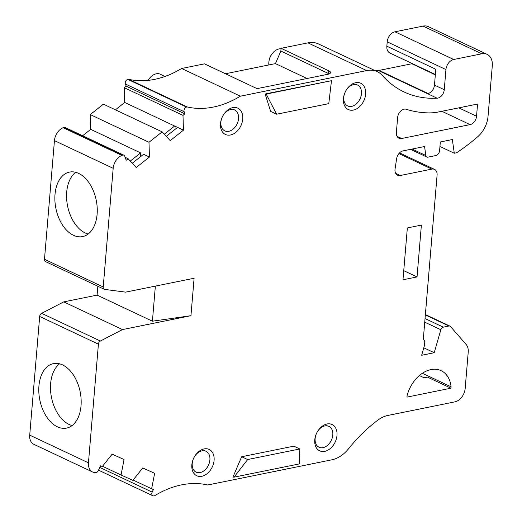 <?xml version="1.0" encoding="UTF-8"?>
<svg xmlns="http://www.w3.org/2000/svg" width="522" height="522" viewBox="0 0 522 522"><rect width="100%" height="100%" fill="white"/><g stroke="black" fill="none" stroke-linecap="round" stroke-linejoin="round"><path stroke-width="0.78" d="M401.62 138.506L470.094 124.621A7.654 5.409 -64.8 0 0 476.547 116.23L477.571 104.041L438.702 111.923A76.538 54.118 115.2 0 1 428.497 112.889A144.307 102.044 -64.8 0 1 406.279 109.268A7.654 5.409 115.2 0 0 404.08 109.17A7.654 5.409 115.2 0 0 397.627 117.561L396.368 132.49A7.654 5.409 -64.8 0 0 398.958 138.226A7.654 5.409 -64.8 0 0 401.62 138.506L397.053 136.353M327.02 423.994A14.544 10.283 -64.8 0 1 336.99 435.42A14.544 10.283 -64.8 0 1 324.723 451.354A14.544 10.283 -64.8 0 1 316.573 433.286A11.556 8.176 115.2 0 0 319.229 447.315A11.556 8.176 115.2 0 0 323.053 447.648A11.556 8.176 115.2 0 0 332.286 437.788A11.556 8.176 115.2 0 0 329.088 426.415A11.556 8.176 115.2 0 0 324.88 425.9A11.556 8.176 115.2 0 0 316.573 433.286A14.544 10.283 -64.8 0 1 327.02 423.994M204.122 448.92A14.544 10.283 -64.8 0 1 214.092 460.345A14.544 10.283 -64.8 0 1 201.825 476.279A14.544 10.283 -64.8 0 1 191.848 464.854A14.544 10.283 -64.8 0 1 204.122 448.92M200.148 472.573A11.556 8.176 115.2 0 0 209.381 462.714A11.556 8.176 115.2 0 0 206.183 451.341A11.556 8.176 115.2 0 0 201.975 450.825A11.556 8.176 115.2 0 0 193.669 458.212A11.556 8.176 115.2 0 0 196.331 472.24A11.556 8.176 115.2 0 0 200.148 472.573M232.779 107.63A14.544 10.283 -64.8 0 1 242.75 119.055A14.544 10.283 -64.8 0 1 230.483 134.989A14.544 10.283 -64.8 0 1 222.326 116.921A11.556 8.176 115.2 0 0 224.989 130.95A11.556 8.176 115.2 0 0 228.806 131.283A11.556 8.176 115.2 0 0 238.039 121.424A11.556 8.176 115.2 0 0 234.841 110.051A11.556 8.176 115.2 0 0 230.633 109.535A11.556 8.176 115.2 0 0 222.326 116.921A14.544 10.283 -64.8 0 1 232.779 107.63M355.678 82.704A14.544 10.283 -64.8 0 1 365.648 94.13A14.544 10.283 -64.8 0 1 353.381 110.07A14.544 10.283 -64.8 0 1 345.231 92.002A11.556 8.176 115.2 0 0 347.887 106.031A11.556 8.176 115.2 0 0 351.711 106.364A11.556 8.176 115.2 0 0 360.943 96.505A11.556 8.176 115.2 0 0 357.746 85.125A11.556 8.176 115.2 0 0 353.538 84.616A11.556 8.176 115.2 0 0 345.231 92.002A14.544 10.283 -64.8 0 1 355.678 82.704M269.124 60.369L269.319 59.449A9.298 6.577 -64.8 0 1 271.818 54.144L272.406 53.407A12.202 8.626 115.2 0 0 269.124 60.369A12.202 8.626 115.2 0 0 268.876 64.943M281.038 48.755A12.202 8.626 115.2 0 0 279.133 48.898A12.202 8.626 115.2 0 0 272.406 53.407M72.095 425.547A32.912 20.586 78.5 0 1 50.634 383.566A32.912 20.586 78.5 0 1 59.573 363.814M38.935 385.941A32.912 20.586 78.5 0 1 53.44 363.612A32.912 20.586 78.5 0 1 81.027 405.79A32.912 20.586 78.5 0 1 66.522 428.118A32.912 20.586 78.5 0 1 38.935 385.941M88.172 234.026A32.912 20.586 78.5 0 1 66.718 192.044A32.912 20.586 78.5 0 1 75.657 172.293M55.012 194.419A32.912 20.586 78.5 0 1 69.524 172.09A32.912 20.586 78.5 0 1 97.112 214.268A32.912 20.586 78.5 0 1 82.606 236.596A32.912 20.586 78.5 0 1 55.012 194.419M64.056 127.368A3.06 2.166 -64.8 0 1 65.119 127.479L123.864 155.178A3.06 2.166 115.2 0 0 122.8 155.067A3.06 2.166 115.2 0 0 122.389 155.191L63.651 127.492A3.06 2.166 -64.8 0 1 64.056 127.368M125.163 157.344L128.138 158.747L126.22 160.267L124.751 156.215A3.06 2.166 115.2 0 0 123.864 155.178M148 80.388A9.298 6.577 -64.8 0 1 148.92 79.063L149.501 78.326A12.202 8.626 115.2 0 0 148.111 80.375M164.848 76.525L160.672 74.365A12.202 8.626 115.2 0 0 156.228 73.824A12.202 8.626 115.2 0 0 149.501 78.326M181.623 68.486L240.368 96.185A106.044 74.985 -64.8 0 1 213.328 107.075A106.044 74.985 -64.8 0 1 187.222 106.958L128.484 79.259A106.044 74.985 -64.8 0 0 154.59 79.377A106.044 74.985 -64.8 0 0 181.623 68.486L204.467 63.854L257.039 88.642L327.796 74.294A7.654 2.525 -175.2 0 0 330.53 72.623A7.654 2.525 -175.2 0 0 328.756 70.796L281.077 48.318L280.849 51.052L275.446 63.612L225.458 73.752M115.408 109.822L124.706 102.469L183.45 130.167L182.994 115.382L184.912 113.868L184.129 111.708L125.391 84.009A3.06 2.166 -64.8 0 1 127.825 79.39L128.484 79.259M82.633 135.733L90.704 129.352L90.247 114.572L103.408 104.165L162.146 131.864L170.224 140.627L183.45 130.167M90.704 129.352L140.633 152.894L140.751 156.509M132.262 163.216L143.576 154.277L149.449 157.05L148.985 142.271L162.146 131.864M90.247 114.572L148.985 142.271M99.806 467.431L152.183 492.129L153.364 489.571L151.634 488.794L154.636 473.31L142.734 467.947L132.888 480.344L121.045 475.007L124.047 459.53L112.145 454.166L102.292 466.557L100.563 465.781L98.351 470.583A3.06 2.166 115.2 0 1 95.735 472.612L95.245 472.606A12.247 8.659 115.2 0 1 92.596 472.005A12.247 8.659 115.2 0 1 88.453 462.831L98.417 344.161L39.679 316.462A3.06 2.166 -64.8 0 1 41.649 313.33L100.387 341.029A3.06 2.166 115.2 0 0 98.417 344.161M102.521 466.27L121.045 475.007M435.361 74.476L389.954 53.061A9.187 6.492 -64.8 0 1 386.848 46.184L435.798 69.263L434.467 85.106L444.261 89.719L445.951 69.556A9.187 6.492 -64.8 0 1 453.703 59.495L481.793 53.799A15.308 10.825 -64.8 0 1 487.111 54.353A15.308 10.825 -64.8 0 1 492.285 65.824L488.05 116.256A22.961 16.234 -64.8 0 1 477.754 136.699A191.678 135.537 -64.8 0 1 456.619 152.757L454.277 153.233L452.359 139.537L440.327 141.977L439.609 150.545A4.594 3.249 -64.8 0 1 435.733 155.576L427.903 157.168A3.06 2.166 115.2 0 1 426.839 157.057L410.533 149.364M386.848 46.184L387.213 41.858L445.951 69.556M450.962 388.192L406.958 397.118L407.069 395.735A29.493 20.854 -64.8 0 1 441.142 370.685A29.493 20.854 -64.8 0 1 451.08 386.815L450.962 388.192L427.466 377.112L424.118 377.791L419.375 375.559M417.032 276.928L421.384 225.086L407.343 227.938L402.984 279.779L417.032 276.928L403.754 270.664M423.805 347.802L434.213 352.709L440.849 329.754A3.06 2.166 -64.8 0 1 443.289 327.163L448.9 326.022A3.06 2.166 -64.8 0 1 449.964 326.133A3.06 2.166 -64.8 0 1 450.486 326.531L466.172 344.507A12.247 8.659 115.2 0 1 468.227 352.096L465.174 388.453A12.247 8.659 115.2 0 1 454.845 401.868L387.97 415.434A30.615 21.65 115.2 0 0 377.687 420.256A136.653 96.629 115.2 0 0 348.67 448.626A30.615 21.65 -64.8 0 1 331.888 459.81L207.717 484.99A106.044 74.985 -64.8 0 0 154.571 495.769L153.918 495.9A3.06 2.166 115.2 0 1 152.855 495.789A3.06 2.166 115.2 0 1 152.183 492.129M281.077 48.318L307.928 42.869L366.666 70.568L240.368 96.185M444.261 89.719A7.654 5.409 -64.8 0 1 437.097 98.195A128.999 91.219 -64.8 0 1 404.119 91.989A128.999 91.219 -64.8 0 1 382.45 75.573A30.615 21.65 115.2 0 0 377.308 71.677L318.57 43.979A30.615 21.65 115.2 0 0 307.928 42.869M434.467 85.106A7.654 5.409 -64.8 0 1 428.014 93.49L379.063 70.405A7.654 5.409 -64.8 0 1 378.359 70.496A128.999 91.219 -64.8 0 1 375.024 70.607M379.063 70.405L411.838 63.762A3.06 2.166 115.2 0 0 412.315 63.606M487.111 54.353L428.373 26.655A15.308 10.825 115.2 0 0 423.055 26.1L394.958 31.796A9.187 6.492 115.2 0 0 387.213 41.858M92.596 472.005L33.852 444.307A12.247 8.659 -64.8 0 1 29.715 435.133L39.679 316.462M97.842 286.252L97.099 295.119L63.743 301.879L41.649 313.33M44.481 259.284L103.219 286.983A3.06 2.166 115.2 0 0 104.256 289.279L45.512 261.581A3.06 2.166 -64.8 0 1 44.481 259.284L54.445 140.62A12.247 8.659 -64.8 0 1 63.142 127.701L63.651 127.492M124.706 102.469L124.256 87.683L126.174 86.169L125.391 84.009M426.839 157.057A3.06 2.166 115.2 0 1 425.822 155.491L424.562 146.519L403.017 150.891A7.654 5.409 115.2 0 0 396.635 158.642L395.076 168.867A7.654 5.409 115.2 0 0 397.588 175.235A7.654 5.409 115.2 0 0 400.243 175.516L431.838 169.108A7.654 5.409 -64.8 0 1 434.5 169.382A7.654 5.409 -64.8 0 1 437.09 175.124L423.257 339.815A3.06 2.166 -64.8 0 1 423.707 339.952A3.06 2.166 -64.8 0 1 424.745 342.249L424.503 345.127A3.06 2.166 -64.8 0 1 424.36 345.89L421.652 355.26L434.213 352.709M439.948 146.48L454.277 153.233M97.099 295.119L152.411 321.2L155.36 286.108M127.825 79.39L186.563 107.095L187.222 106.958M133.117 480.057L151.634 488.794M103.219 286.983L113.183 168.319L54.445 140.62M63.142 127.701L121.887 155.399L122.389 155.191M128.138 158.747L136.222 167.503L149.449 157.05M124.256 87.683L182.994 115.382M126.174 86.169L184.912 113.868M265.124 93.986L270.664 111.408L276.627 114.22L328.775 103.643L331.483 80.688L266.2 94.104L265.124 93.986L331.483 80.688M241.666 456.73L293.821 446.153L299.778 448.966L247.63 459.543L241.666 456.73L232.962 477.043L234.032 477.154L247.63 459.543M234.032 477.154L299.269 463.927L299.289 463.34M377.308 71.677A30.615 21.65 115.2 0 0 366.666 70.568M186.563 107.095A3.06 2.166 115.2 0 0 184.129 111.708M121.887 155.399A12.247 8.659 115.2 0 0 113.183 168.319M104.256 289.279A3.06 2.166 115.2 0 0 104.72 289.41L125.626 292.137L194.099 278.252L190.954 315.693L122.481 329.578L100.387 341.029M177.571 127.401L166.27 136.333M122.481 329.578L63.743 301.879M152.411 321.2L190.954 315.693M328.729 74.059L328.527 73.537L280.849 51.052M307.027 78.502L275.446 63.612M451.08 386.815L422.376 373.282M299.269 463.927L299.778 448.966M266.2 94.104L276.627 114.22M130.285 161.076L140.633 152.894M164.293 134.193L174.635 126.017M476.547 116.23L458.779 107.852M398.906 153.579L431.838 169.108M395.683 173.363L400.243 175.516M424.738 322.159L440.849 329.754M425.045 318.557L443.289 327.163M425.345 314.916L448.9 326.022M29.715 435.133L88.453 462.831M328.527 73.537L328.756 70.796M470.094 124.621L441.827 111.29M425.822 155.491L412.139 149.038M378.359 70.496L437.097 98.195M435.328 74.842L411.838 63.762M423.055 26.1L481.793 53.799M394.958 31.796L453.703 59.495M399.532 152.894L434.5 169.382M423.264 339.744L423.707 339.952M425.378 314.544L449.964 326.133M98.541 470.178L152.855 495.789"/></g></svg>
